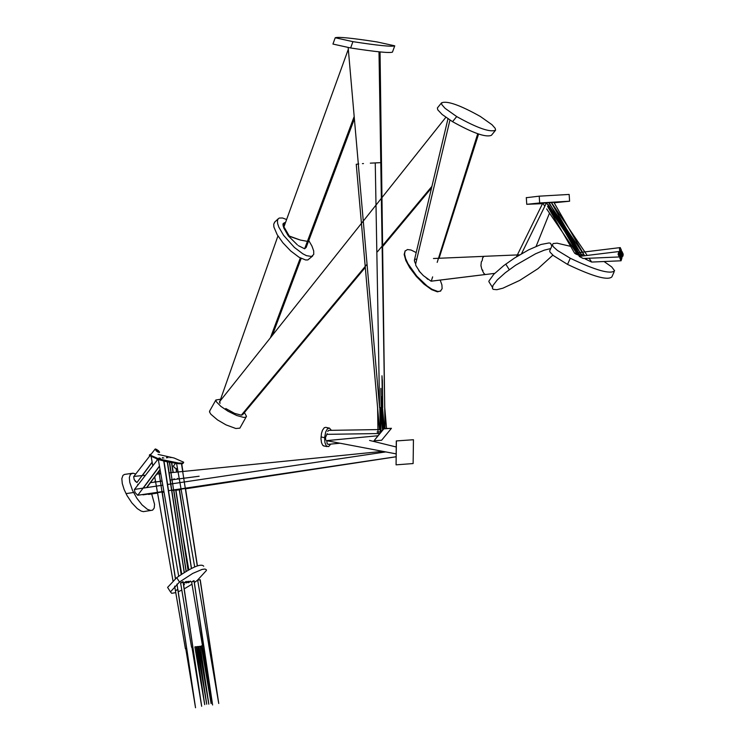 <?xml version="1.0" encoding="UTF-8"?>
<svg xmlns="http://www.w3.org/2000/svg" width="745" height="745" viewBox="0 0 745 745"><rect width="100%" height="100%" fill="white"/><g stroke="black" fill="none" stroke-linecap="round" stroke-linejoin="round"><path stroke-width="1.12" d="M614.085 271.962L611.868 276.907C607.706 280.679 592.927 276.507 567.541 264.401L553.433 255.619L550.145 252.257L549.633 251L550.164 249.817M604.065 261.523L611.692 266.906L614.616 270.78C610.462 274.533 595.683 270.361 570.288 258.254L557.437 250.46L553.433 246.865L552.371 244.872L553.153 243.54L557.111 243.177L570.633 246.353M572.467 246.968L573.957 247.489M580.765 250.069L581.5 250.367M554.131 202.78L569.599 201.215L539.669 202.957L526.752 204.307L542.518 203.664M569.59 201.057L569.152 194.436L539.222 196.168L526.315 197.695M550.723 248.569L544.232 250.171L535.599 253.766L515.596 265.248L505.296 272.745L497.325 279.869L492.939 285.531L492.436 288.501L493.237 289.358L496.85 289.703L502.856 288.203L519.74 280.39L537.992 268.656L552.865 255.144M551.496 245.496L550.611 243.336L549.13 242.935L540.991 244.481L528.68 249.836L514.655 257.947L503.732 265.62L493.823 274.262L489.065 280.818L488.85 281.61L490.35 284.013M416.204 252.583L411.091 250.041L407.478 249.528L405.066 251.121L404.582 254.129L405.597 258.506L407.99 263.73L416.772 276.116L427.006 285.903L431.979 289.265L437.79 291.463L440.323 291.202L442.13 288.669L441.915 284.944L440.193 280.064M405.122 250.832L404.163 254.492L405.839 260.545L409.731 267.716L416.362 276.479L423.961 284.106L431.569 289.628L437.371 291.826L440.854 290.895M480.348 116.471C459.907 105.036 446.963 100.51 441.524 102.866L441.887 104.71L445.082 108.332L456.704 116.574C477.2 128.028 490.163 132.573 495.583 130.207L495.211 128.354L492.007 124.722L480.348 116.471M441.524 102.866L437.38 107.96L437.743 109.804L442.167 114.497L452.55 121.677C473.047 133.132 486.001 137.676 491.43 135.292L495.127 130.766M220.604 399.218L215.854 400.009L216.413 401.816L220.883 406.388L228.026 411.231L236.733 415.514L243.634 417.405L245.664 417.237L246.493 416.315L244.407 412.59M209.867 410.644L209.578 412.115L210.9 414.276L217.512 419.91L226.061 424.901L235.848 428.505L239.862 428.151L246.493 416.315M274.886 221.908L273.704 224.189L273.909 227.039L277.177 234.675L282.914 242.805L290.652 250.916L299.071 257.276L305.646 259.977L307.825 259.949L312.695 255.954M286.611 219.533L282.597 217.996L279.31 218.043L278.192 218.816L277.429 220.706L277.634 223.556L278.835 227.15L283.584 235.327L294.387 247.433L302.805 253.794L306.437 255.647L311.55 256.476L313.729 254.417L313.692 250.879L311.922 246.018L308.775 240.57M376.97 41.916C352.031 38.079 338.109 36.691 335.222 37.753L352.925 41.655C377.948 45.51 391.889 46.898 394.748 45.827L376.97 41.916M335.222 37.753L332.94 44.057L350.634 47.969C375.648 51.833 389.588 53.212 392.457 52.131L394.748 45.827M374.018 440.779L383.656 428.626L391.442 428.31L381.626 440.248L374.018 440.779L383.852 428.822L391.442 428.31M324.485 446.087L322.762 445.333L321.505 442.679L320.974 438.721L321.477 433.385L322.445 430.293L324.28 427.714L325.779 427.332L328.796 428.012M330.706 444.094L328.647 446.609L326.375 446.031L324.941 442.67L324.615 437.669L325.686 431.942L327.4 428.859L329.383 428.03L331.423 430.349M396.079 464.843L396.284 440.928L413.447 439.736L413.121 463.558L396.079 464.843L396.405 440.928L413.447 439.736M151.682 493.963L154.56 504.318L154.215 508.043L152.604 510.157L143.375 511.638L141.168 511.089L137.304 508.621L131.884 502.922L127.032 495.583L124.117 489.465L122.282 483.552L121.835 478.644L122.944 475.394L124.508 474.425L133.01 473.196L135.739 473.988M150.881 510.521L147.445 509.347L142.09 504.933L136.847 498.247L132.508 490.406L129.779 482.415L129.341 477.508L130.44 474.258L133.01 473.196M183.531 462.794L182.488 463.753L178.502 463.735L166.284 461.639L158.983 459.721L149.373 455.502L149.512 454.906M158.042 454.394L174.041 457.989L183.67 462.207L182.655 463.073L178.67 463.055L159.141 459.032L149.531 454.822L151.393 453.873M194.38 582.543L197.35 580.336L206.421 570.474L206.337 569.72L204.931 569.022L202.007 569.45L192.769 573.408L179.489 582.031L170.447 591.884L171.667 593.299L175.773 592.638M203.72 566.228C201.262 563.155 192.257 566.964 176.714 577.654L179.489 582.031M178.241 591.735L181.808 590.115M184.22 588.876L192.005 584.182M176.714 577.654L167.597 587.395L168.445 588.718M620.799 256.904L621.675 254.157L621.237 252.248L620.445 251.475L619.579 254.222L620.79 256.904L620.65 254.492M576.36 246.083L548.339 204.726M225.996 408.679L227.327 409.545M290.327 236.426L289.181 235.932L284.553 227.868L289.218 235.979M380.853 388.378L381.328 416.092M143.301 494.801L142.351 494.587M192.042 487.174L396.07 456.76L171.834 490.517M142.993 494.848L163.937 491.7L143.105 494.848M188.345 581.258L186.678 582.162L186.026 582.851L186.865 582.674L188.42 581.472L187.619 581.547M196.959 646.697L198.105 646.502M196.913 646.697L206.71 704.211L198.086 646.492M620.24 256.923L621.107 254.175L619.887 251.493L619.021 254.25L620.222 256.923L620.082 254.511M549.177 202.649L546.457 202.864L549.177 202.649M549.167 202.668L565.027 230.214L582.515 256.001L546.467 202.854L545.433 202.985L546.457 202.873L521.519 253.747M381.589 396.843L382.055 424.473M140.516 494.857L141.513 494.708M162.261 458.184L162.503 457.626L163.853 458.073L162.503 457.626L162.261 458.184M146.56 487.612L160.045 469.434M185.589 581.724L184.099 583.139L186.39 581.649M186.315 581.435L186.408 582.068L184.639 582.339L185.654 582.171M194.92 646.911L196.131 646.707L204.717 704.649L196.131 646.707M621.367 256.885L622.056 256.066L621.805 252.229L621.013 251.456L620.138 254.203L621.367 256.885L621.209 254.473M573.035 240.309L562.251 224.375M380.937 431.932L380.583 407.58L381.012 431.849M144.688 494.596L145.582 494.457M166.424 457.886L166.675 457.328L168.016 457.784L166.675 457.328L166.424 457.886M154.522 482.117L155.435 480.888M156.776 474.118L160.79 473.68M189.696 581.333L188.243 582.748L190.496 581.258M190.422 581.044L190.515 581.677L188.764 581.947L189.77 581.78M199.036 646.474L200.228 646.269L208.684 703.233M620.706 255.451L621.581 252.695L620.408 250.022L619.663 250.842L619.914 254.678L620.706 255.451L620.548 253.039L621.423 250.273L620.25 247.591L619.505 248.411L619.756 252.248L620.529 253.011L620.389 250.609M579.722 256.075L578.381 255.162L582.99 254.604M578.418 255.153L564.449 230.978L547.715 206.272M575.233 246.912L547.696 206.3M546.02 203.767L545.489 202.994M285.074 223.77L283.892 224.888L284.05 227.216L288.715 235.327L284.05 227.216L283.798 225.316L285.074 223.77M289.19 235.932L288.715 235.327M380.732 417.833L379.848 407.627L380.285 432.724M137.387 485.675L137.844 484.315L138.514 484.231M184.36 584.341L183.633 584.909L184.36 584.341M183.68 585.244L184.49 584.443L183.68 585.244M621.041 260.787L591.66 262.063L621.06 260.787L621.926 258.04L621.498 256.131L620.706 255.367L620.017 256.187L619.831 258.115L621.041 260.787L620.902 258.375L621.768 255.61L621.339 253.71L620.548 252.937L619.672 255.684L620.883 258.357L620.743 255.954M589.09 258.254L591.67 262.063L585.179 258.953M551.198 202.519L549.531 202.612L551.198 202.519M587.181 255.433L568.565 227.877L584.592 255.749L548.981 203.115M225.763 408.521L234.61 413.382L241.408 415.179L242.786 414.602M381.98 375.778L382.883 429.567M201.336 645.906L202.5 645.71L211.077 703.336M202.454 645.701L211.068 703.289M619.291 256.951L583.205 258.496L619.3 256.951L620.175 254.203L618.946 251.531L618.08 254.278L619.291 256.951L619.151 254.548M583.205 258.496L579.191 256.41L618.844 251.549M481.307 261.933L482.248 260.517L481.307 261.933L480.953 265.565L481.782 269.15L483.645 273.108L485.172 274.551L483.645 273.108M482.918 270.519L481.782 269.15M481.019 266.235L480.953 265.565M449.952 120.066L415.654 263.935L415.831 265.49L420.301 272.568M418.755 270.659L423.318 275.585L431.057 281.182L485.042 274.542M382.26 379.047L382.474 404.377M138.011 495.22L163.881 491.374L137.685 495.267L134.938 492.343L134.445 489.465M158.853 458.501L159.095 457.933L160.454 458.38L159.095 457.933L158.853 458.501M137.769 495.267L159.458 466.053M182.283 581.947L180.69 583.158L183.093 581.864M183.019 581.649L183.177 582.394M182.357 582.469L183.121 582.366L192.797 647.051L191.94 647.182L192.825 647.06M192.797 647.051L201.662 706.288L191.94 647.182M622.28 256.848L621.758 256.867L622.988 256.029L623.174 254.101L621.945 251.428L621.079 254.175L622.28 256.848L622.14 254.445M297.423 244.9L288.352 235.96L283.733 227.886L283.472 225.977L284.841 224.422M288.352 235.96L299.35 239.76M363.476 163.565L362.424 163.639M379 51.833L380.779 162.661L370.302 163.155M358.783 163.956L358.187 164.049M375.257 162.95L379.587 407.645L358.289 164.021L356.25 164.3M326.571 440.668L377.79 435.769L326.412 440.64M325.742 439.792L325.49 437.566L326.878 434.326M396.107 453.873L326.561 440.668M396.07 456.787L185.57 488.813L396.07 456.778M181.137 489.493L175.95 490.285M164.012 492.1L162.27 492.361L164.012 492.091M157.577 493.078L149.112 493.926M147.864 494.121L148.749 494.419M169.953 457.719L170.223 457.151L171.555 457.607L170.223 457.151L169.953 457.719M193.253 580.904L191.707 582.115L194.054 580.83M193.97 580.616L194.128 581.351M193.337 581.426L194.082 581.323L212.101 701.604M194.1 580.728L203.394 645.915M546.653 208.898L577.775 254.818L576.192 254.194M575.708 253.952L574.609 253.16L620.082 247.61M574.591 253.16L562.55 232.347L576.518 252.928M545.433 202.985L542.742 203.217L545.433 202.985L546.001 203.795M544.828 206.207L542.798 203.217L544.809 206.235M494.708 273.378L431.262 281.191L432.631 276.861M427.742 279.291L425.46 277.084M431.932 186.334L377.426 251.773M367.052 264.224L241.343 415.142M285.428 222.792L284.469 222.662L283.035 223.807L283.202 226.126L287.859 234.228L283.202 226.126L282.951 224.245L284.469 222.662L285.428 222.783M289.246 235.932L287.859 234.228M379.512 429.567L377.603 407.748L378.078 433.478M328.089 444.337L327.092 443.499L326.822 440.714M340.037 443.228L327.977 444.365M136.838 482.518L134.184 479.538L135.609 481.689M134.184 479.538L133.672 476.651L149.782 455.949M134.044 476.4L145.489 475.254M159.253 452.522L157.53 450.93L157.884 452.057L156.18 450.809L155.388 448.937L158.452 450.651L159.551 452.373L157.884 452.057M136.968 482.518L152.138 462.105M156.953 459.088L157.139 460.261M158.843 471.334L175.382 578.697M177.077 589.742L175.541 590.934L177.077 589.742M186.278 648.606L185.775 648.69L186.734 648.55L195.535 707.75L177.915 589.546M185.775 648.69L195.525 707.75M176.984 584.071L186.65 648.55M586.827 259.67L586.11 258.385M553.777 202.305L551.337 202.482M553.861 202.305L568.659 228.026L551.393 202.482M568.5 227.793L551.356 202.472L553.861 202.286M519.684 254.827L483.971 256.327L482.639 257.863L482.248 260.526M482.639 257.863L483.971 256.327M416.846 259.204L415.151 259.241M447.969 118.772L414.35 260.378L414.546 259.53L414.565 261.523L415.654 263.926M219.784 401.406L220.008 403.39L219.784 401.406M270.407 337.802L300.319 257.984M308.495 241.194L306.176 247.405L304.621 248.783L298.298 245.617M290.299 236.416L300.375 240.058L293.4 237.702M304.621 248.783L307.406 241.361L300.375 240.058M354.387 118.855L308.709 240.756L307.406 241.361L354.182 116.537M375.797 162.866L378.348 162.745M386.543 428.44L384.718 407.385L381.505 162.717L380.779 162.661L385.063 428.533M327.176 434.344L327.195 433.637M380.9 429.539L328.713 430.377L327.744 431.364M173.473 466.007L174.386 467.692L177.58 469.201M181.501 463.846L197.276 565.855M208.73 644.574L197.658 580.15L200.172 579.759M200.107 579.731L218.648 702.796M200.237 579.74L209.876 644.378M209.019 644.5L209.494 644.425M381.999 423.784L381.766 407.506L383.61 428.692M382.092 377.091L382.828 429.642M570.288 258.254L567.541 264.401M539.669 202.957L539.222 196.168M505.762 264.084L509.263 269.699M452.55 121.677L456.704 116.574M350.634 47.969L352.925 41.655M324.615 437.669L321.002 436.961M133.513 492.501L126.007 493.628M169.366 462.319L186.092 571.35M186.678 582.162L186.073 582.748M186.157 582.953L186.865 582.674M187.805 582.059L188.42 581.472M167.243 461.863L184.201 572.495M184.024 582.925L185.151 582.292M184.099 583.139L185.207 582.283M184.816 582.851L185.263 582.283M186.455 582.096L185.337 582.264M171.527 462.738L173.026 472.479M173.985 478.774L174.107 479.538M175.699 489.931L188.029 570.232M188.159 582.534L189.277 581.901M188.243 582.748L189.323 581.892M188.951 582.46L189.379 581.892M190.562 581.705L189.453 581.873M184.434 584.555L183.642 584.974L184.434 584.555M163.76 461.034L181.175 574.46M288.408 235.979L289.414 236.035M176.053 468.884L176.546 472.125M177.515 478.411L177.617 479.072M179.266 489.763L191.372 568.454M437.194 262.38L477.722 133.755M284.469 222.662L285.149 223.547M156.18 450.809L157.53 450.93L155.146 449.514M155.388 448.937L157.53 450.93L156.748 449.403M158.452 450.651L157.53 450.93L159.486 451.945M549.633 251L552.371 244.872M526.752 204.307L526.305 197.537M492.343 287.207L488.85 281.61M215.854 400.009L209.503 411.305M274.467 222.299L278.192 218.816M323.414 445.882L327.027 446.59M149.373 455.502L149.531 454.822M170.447 591.884L167.597 587.395M556.003 213.517L565.576 230.149M580.606 256.233L565.548 230.103L576.267 245.915M245.776 410.914L244.965 411.901M219.514 402.281L220.446 399.73M283.985 226.769L348.315 49.272M383.07 429.344L381.179 407.543L381.3 415.822M168.519 490.676L396.07 456.75L171.834 490.508M169.599 462.366L171.164 472.665M172.123 478.961L172.253 479.78M173.836 490.21L186.203 571.285M198.142 646.492L206.71 704.211M565.073 230.28L546.476 202.854M580.057 256.308L564.989 230.149M160.091 469.657L146.802 487.575M167.467 461.909L184.313 572.43M177.906 552.203L181.724 574.097M186.52 582.059L186.446 581.538M194.883 646.911L204.717 704.649M566.228 230.242L562.289 224.441M559.905 219.272L566.153 230.14M569.478 235.904L566.125 230.084L572.98 240.207M382.539 429.986L380.583 407.58M155.472 481.112L154.746 482.089M171.75 462.775L173.231 472.46M174.19 478.746L174.302 479.51M175.894 489.893L188.131 570.176M190.627 581.668L190.552 581.156M200.228 646.269L208.74 703.634M198.98 646.474L208.814 704.165M554.867 214.355L564.449 230.987M564.505 231.071L575.14 246.744M219.524 402.309L220.25 400.288M380.22 432.808L379.848 407.627M199.12 476.232L170.233 480.041M162.093 481.121L150.453 482.658M582.096 256.056L566.787 229.432L548.972 203.143M551.291 202.519L566.712 229.32M566.759 229.404L582.236 252.229M243.55 413.652L244.36 412.646M219.514 402.244L220.641 399.171M384.346 428.58L382.511 407.478M380.928 431.942L377.045 432.007M201.28 645.906L211.114 703.587M382.734 407.45L382.39 380.518M385.761 451.908L167.569 484.474M162.801 485.181L134.752 489.372M163.881 491.365L137.685 495.267M159.495 466.286L143.329 488.087M157.838 459.367L134.342 489.605M164.002 461.09L181.296 574.386M158.312 459.516L178.707 576.174M201.662 706.288L183.158 581.752M180.56 582.804L191.577 647.256M358.326 164.012L348.166 47.55M379.633 433.525L327.018 434.344M181.137 489.484L175.95 490.266M157.577 493.069L148.6 494.429M176.276 468.996L176.751 472.106M177.72 478.392L177.813 479.044M179.452 489.735L191.484 568.398M183.019 536.651L188.811 569.804M191.586 581.761L202.491 645.701M203.795 645.868L212.381 703.494M202.668 646.818L212.604 704.975M562.643 232.496L546.644 208.926M547.631 206.477L562.577 232.393M542.742 203.208L516.434 256.82M439.084 258.264L478.569 134.053M242.702 414.602L365.301 267.427M382.613 246.642L431.569 187.87M219.524 402.337L277.941 235.951M378.004 433.478L377.603 407.748L356.25 164.254M339.999 443.219L327.884 444.355M382.762 451.34L169.143 472.87M152.176 462.31L142.332 475.571M155.109 449.095L150.173 455.446M157.186 459.153L157.316 460.028M159.011 471.11L159.43 473.848M160.399 480.143L160.575 481.317M162.205 491.961L175.475 578.614M151.207 456.834L152.79 465.849M154.727 476.884L172.97 580.709M174.656 586.157L185.412 648.765M568.649 228.026L584.834 251.912M550.555 210.509L550.304 211.124M549.493 213.135L536.13 246.334M433.45 258.506L483.766 256.364M219.57 401.695L445.845 117.31M219.505 402.16L220.967 398.249M272.353 335.352L301.176 258.431M381.505 162.661L380.052 51.945M384.718 407.347L385.007 428.543M396.2 446.981L369.585 440.435M175.513 463.39L173.408 466.091M181.733 463.837L182.907 471.483M183.875 477.768L183.941 478.234M185.514 488.45L197.397 565.818M176.593 463.53L194.678 566.889M209.885 644.378L218.611 702.563M208.665 644.574L218.751 703.494"/></g></svg>
